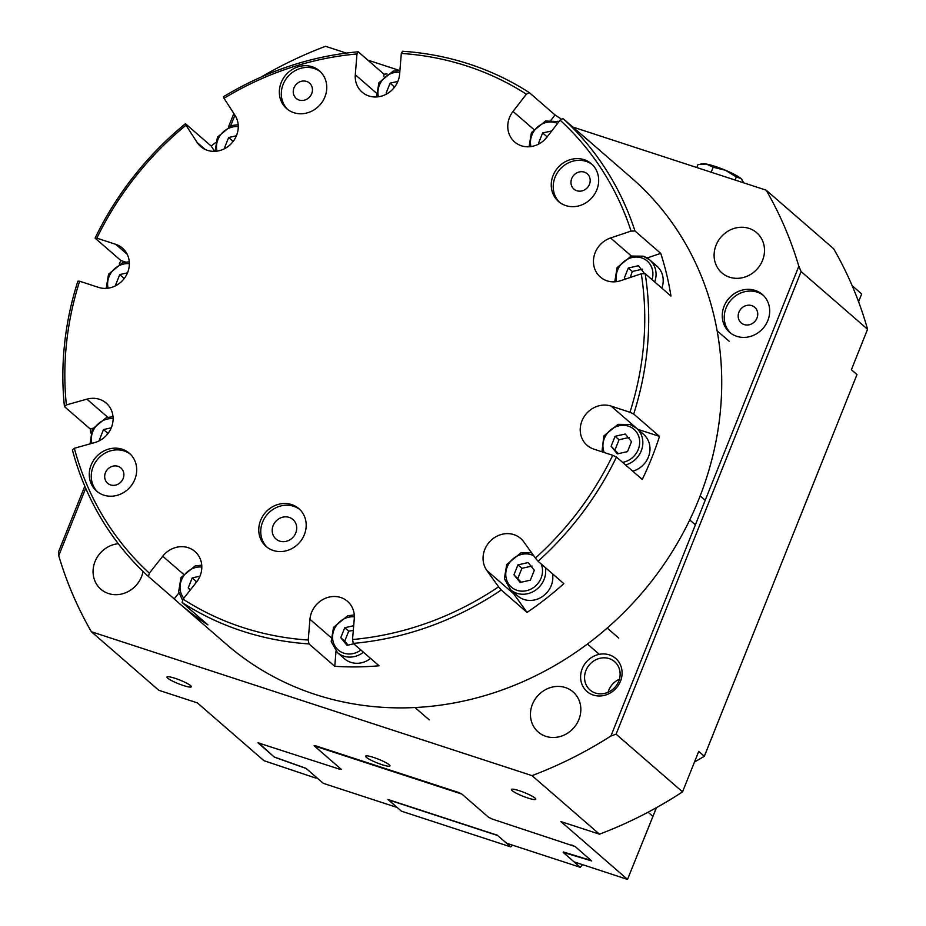 <?xml version="1.0" encoding="UTF-8"?>
<svg xmlns="http://www.w3.org/2000/svg" width="926" height="926" viewBox="0 0 926 926"><rect width="100%" height="100%" fill="white"/><g stroke="black" fill="none" stroke-linecap="round" stroke-linejoin="round"><path stroke-width="1.39" d="M315.372 777.944L263.945 760.686L197.365 702.88L158.821 690.298L91.373 631.74L532.022 775.629L599.469 834.176L560.936 821.593L627.515 879.399L574.085 861.875L563.17 852.406L591.587 860.891L575.185 846.561L492.389 819.093L488.662 817.334L461.68 793.918L458.706 792.517L315.465 745.743L314.064 745.708L341.046 769.136L339.298 769.101L257.949 742.791L274.351 757.132L306.205 768.499L317.12 777.967L315.372 777.944M743.937 182.92L741.055 178.625A21.888 3.287 21.8 0 1 741.842 179.412A21.888 3.287 21.8 0 1 741.9 179.494M736.332 176.947L725.475 170.28A21.888 3.287 21.8 0 1 741.055 178.625L736.332 176.947L735.094 180.038M713.182 167.212L706.341 164.041A21.888 3.287 21.8 0 1 725.475 170.28L713.182 167.212L711.18 172.224M700.878 163.948L702.637 163.74A21.888 3.287 21.8 0 1 706.341 164.041L698.054 164.446L696.827 167.537M233.85 113.493L228.595 126.654M84.798 486.162L58.431 552.081A471.149 171.623 115.2 0 0 58.732 555.693A406.421 368.814 -49 0 0 91.373 631.74M512.113 790.619A13.126 1.968 -158.2 0 0 525.343 797.147A13.126 1.968 -158.2 0 0 535.784 799.242A13.126 1.968 -158.2 0 0 535.078 798.108A13.126 1.968 -158.2 0 0 521.836 791.58A13.126 1.968 -158.2 0 0 511.407 789.484A13.126 1.968 -158.2 0 0 512.113 790.619M167.675 678.145A13.126 1.968 -158.2 0 0 180.906 684.673A13.126 1.968 -158.2 0 0 191.346 686.768A13.126 1.968 -158.2 0 0 190.64 685.645A13.126 1.968 -158.2 0 0 177.398 679.117A13.126 1.968 -158.2 0 0 166.969 677.022A13.126 1.968 -158.2 0 0 167.675 678.145M366.279 757.283A13.126 1.968 -158.2 0 0 379.51 763.811A13.126 1.968 -158.2 0 0 389.95 765.906A13.126 1.968 -158.2 0 0 389.244 764.783A13.126 1.968 -158.2 0 0 376.002 758.255A13.126 1.968 -158.2 0 0 365.562 756.16A13.126 1.968 -158.2 0 0 366.279 757.283M620.478 681.223A21.888 19.863 -49 0 0 609.377 654.879A21.888 19.863 -49 0 0 582.211 668.722A21.888 19.863 -49 0 0 593.311 695.056A21.888 19.863 -49 0 0 620.478 681.223M585.938 670.482A18.763 17.027 -49 0 0 590.036 689.997A18.763 17.027 -49 0 0 618.742 681.189A18.763 17.027 -49 0 0 614.632 661.662A18.763 17.027 -49 0 0 585.938 670.482M619.413 679.198A18.763 17.027 -49 0 0 608.752 690.275A18.763 17.027 -49 0 0 608.069 692.266M756.982 318.046A10.313 9.364 -49 0 0 754.725 307.305A10.313 9.364 -49 0 0 738.936 312.155A10.313 9.364 -49 0 0 741.194 322.885A10.313 9.364 -49 0 0 756.982 318.046M767.839 320.512A25.014 22.699 -49 0 0 762.376 294.491A25.014 22.699 -49 0 0 724.109 306.228A25.014 22.699 -49 0 0 729.584 332.26A25.014 22.699 -49 0 0 767.839 320.512M763.337 295.382A25.014 22.699 -49 0 0 726.088 307.953A25.014 22.699 -49 0 0 730.602 333.094M143.032 571.435A26.576 24.111 131 0 1 141.504 576.724A26.576 24.111 131 0 1 100.841 589.214A26.576 24.111 131 0 1 95.031 561.55A26.576 24.111 131 0 1 118.308 543.712M762.538 260.38A26.576 24.111 131 0 1 721.875 272.857A26.576 24.111 131 0 1 716.064 245.205A26.576 24.111 131 0 1 756.716 232.727A26.576 24.111 131 0 1 762.538 260.38M578.877 719.548A26.576 24.111 131 0 1 538.226 732.026A26.576 24.111 131 0 1 532.404 704.373A26.576 24.111 131 0 1 573.067 691.896A26.576 24.111 131 0 1 578.877 719.548M261.039 77.113A406.421 368.814 -49 0 1 325.535 46.3L346.347 53.095M367.772 60.097L399.245 70.364M572.766 127.024L766.184 190.189L833.632 248.735A406.421 368.814 131 0 1 867.569 329.262L851.388 369.717L856.99 374.579L704.327 756.264L694.454 762.086M852.14 285.671L861.678 293.959L858.564 301.737M234.938 115.16L230.667 125.832M85.701 488.28L58.732 555.693M532.022 775.629A406.421 368.814 -49 0 0 610.928 736.008L798.825 266.237A406.421 368.814 -49 0 0 766.184 190.189M704.327 756.264L698.725 751.403L682.543 791.869A406.421 368.814 131 0 1 599.469 834.176M682.543 791.869L616.091 734.179A471.149 433.044 -89 0 1 610.928 736.008M798.825 266.237A471.149 433.044 -89 0 1 801.117 271.573L867.569 329.262M801.117 271.573L616.091 734.179M656.465 807.657L627.515 879.399M563.344 851.978L591.251 860.497M512.61 845.183L510.793 846.896L506.534 843.204L580.336 867.303L574.097 861.886M580.336 867.303L582.165 865.058M258.458 742.768L274.154 756.959L306.008 768.325L323.371 783.384L397.185 807.484L401.444 811.188L510.793 846.896M506.522 843.192L497.297 835.194L387.948 799.485L397.173 807.495L388.364 799.613M497.679 835.518L388.353 799.821M571.712 844.987L575.37 846.711M492.343 819.07L488.685 817.345M339.321 769.101L341.243 769.298L314.261 745.881L461.866 794.08M258.285 743.173L260.009 743.208M148.415 576.504L149.364 573.171A305.754 277.464 131 0 1 74.335 448.288L72.402 449.978A308.879 280.3 -49 0 0 148.415 576.504L174.204 598.89L178.915 592.906M149.364 573.171L162.721 556.213A23.451 21.275 131 0 1 194.946 551.502A23.451 21.275 131 0 1 196.428 582.211L183.07 599.168L182.121 602.49A308.879 280.3 -49 0 0 308.971 643.917L308.231 640.04A305.754 277.464 131 0 1 183.07 599.168M529.278 92.588A308.879 280.3 -49 0 0 469.193 64.056A308.879 280.3 -49 0 0 402.532 51.266L401.305 53.43A305.754 277.464 131 0 1 526.373 94.209L529.278 92.588L555.068 114.974A308.879 280.3 131 0 1 561.619 119.338M579.213 132.626A308.879 280.3 131 0 1 584.063 136.724A308.879 280.3 131 0 1 588.797 140.949L563.02 118.563L560.103 120.183A305.754 277.464 131 0 1 631.081 231.095L634.958 230.991A308.879 280.3 -49 0 0 563.02 118.563M634.958 230.991L660.747 253.377A308.879 280.3 131 0 1 670.956 296.065L645.167 273.679L641.29 273.783A305.754 277.464 131 0 1 629.958 412.255L633.697 414.015A308.879 280.3 -49 0 0 645.167 273.679M633.697 414.015L659.486 436.401A308.879 280.3 131 0 1 642.262 479.448L616.473 457.062L612.746 455.303A305.754 277.464 131 0 1 535.402 558.077L538.064 561.26A308.879 280.3 -49 0 0 616.473 457.062M538.064 561.26L563.853 583.646A308.879 280.3 131 0 1 527.044 612.399L501.255 590.012L498.593 586.829A305.754 277.464 131 0 1 352.54 639.519L353.281 643.396A308.879 280.3 -49 0 0 501.255 590.012M353.281 643.396L379.07 665.782A308.879 280.3 131 0 1 334.761 666.303L308.971 643.917M182.121 602.49L207.91 624.876A308.879 280.3 131 0 1 179.077 603.231A308.879 280.3 131 0 1 174.204 598.89M90.679 433.009A308.879 280.3 131 0 1 90.227 428.981L64.438 406.595L66.371 404.917A305.754 277.464 131 0 1 79.624 281.215L77.865 281.18A308.879 280.3 -49 0 0 64.438 406.595M119.269 263.898A308.879 280.3 131 0 1 120.878 260.519L95.089 238.132L96.836 238.167A305.754 277.464 131 0 1 185.987 125.242L185.42 123.702A308.879 280.3 -49 0 0 95.089 238.132M185.42 123.702L211.209 146.088A308.879 280.3 131 0 1 215.341 142.766M358.223 51.798A308.879 280.3 -49 0 0 223.455 96.755L224.023 98.295A305.754 277.464 131 0 1 356.985 53.951L358.223 51.798L384.012 74.184A308.879 280.3 131 0 1 386.999 73.93M584.063 136.724L631.266 177.711A308.879 280.3 131 0 1 640.456 594.723A308.879 280.3 131 0 1 226.291 644.218L179.077 603.231M334.761 666.303L336.011 651.244M308.231 640.04L309.955 619.274A23.451 21.275 131 0 1 324.25 598.798A23.451 21.275 131 0 1 347.481 601.31A23.451 21.275 131 0 1 354.276 618.753L352.54 639.519M527.044 612.399L513.664 593.786A23.451 21.275 131 0 1 511.962 590.927M498.593 586.829L486.891 570.543A23.451 21.275 131 0 1 490.942 540.425A23.451 21.275 131 0 1 520.667 538.457A23.451 21.275 131 0 1 523.699 541.791L535.402 558.077M612.746 455.303L593.844 449.133A23.451 21.275 131 0 1 587.084 445.313A23.451 21.275 131 0 1 583.866 417.105A23.451 21.275 131 0 1 611.067 406.086L629.958 412.255M641.29 273.783L620.79 280.647A23.451 21.275 131 0 1 600.314 277.013A23.451 21.275 131 0 1 594.226 255.507A23.451 21.275 131 0 1 610.581 237.97L631.081 231.095M560.103 120.183L546.977 137.106A23.451 21.275 131 0 1 514.636 141.967A23.451 21.275 131 0 1 513.027 111.421L526.373 94.209M401.305 53.43L399.627 74.138A23.451 21.275 131 0 1 385.355 94.66A23.451 21.275 131 0 1 362.101 92.16A23.451 21.275 131 0 1 355.306 74.763L356.985 53.951M224.023 98.295L234.972 115.229A23.451 21.275 131 0 1 229.995 144.907A23.451 21.275 131 0 1 200.653 146.516A23.451 21.275 131 0 1 197.076 142.396L185.987 125.242M120.878 260.519L125.427 262.012M96.836 238.167L115.738 244.337A23.451 21.275 131 0 1 122.498 248.156A23.451 21.275 131 0 1 125.716 276.353A23.451 21.275 131 0 1 98.515 287.384L79.624 281.215M279.71 541.12A12.929 11.725 131 0 1 275.983 539.013A12.929 11.725 131 0 1 275.601 521.57A12.929 11.725 131 0 1 292.929 519.498A12.929 11.725 131 0 1 294.711 535.043A12.929 11.725 131 0 1 279.71 541.12M576.863 190.744A10.14 9.202 131 0 1 573.935 189.089A10.14 9.202 131 0 1 573.634 175.408A10.14 9.202 131 0 1 587.223 173.775A10.14 9.202 131 0 1 588.623 185.976A10.14 9.202 131 0 1 576.863 190.744M299.121 100.043A10.14 9.202 131 0 1 296.204 98.399A10.14 9.202 131 0 1 295.903 84.717A10.14 9.202 131 0 1 309.492 83.085A10.14 9.202 131 0 1 310.881 95.285A10.14 9.202 131 0 1 299.121 100.043M110.564 484.935A10.14 9.202 131 0 1 107.647 483.291A10.14 9.202 131 0 1 107.335 469.609A10.14 9.202 131 0 1 120.936 467.977A10.14 9.202 131 0 1 122.325 480.166A10.14 9.202 131 0 1 110.564 484.935M565.774 205.595A25.014 22.699 131 0 1 558.563 201.532A25.014 22.699 131 0 1 555.125 171.449A25.014 22.699 131 0 1 584.144 159.689A25.014 22.699 131 0 1 591.355 163.752A25.014 22.699 131 0 1 594.793 193.835A25.014 22.699 131 0 1 565.774 205.595M592.316 164.643A25.014 22.699 -49 0 0 586.123 161.402A25.014 22.699 -49 0 0 557.487 172.56A25.014 22.699 -49 0 0 559.582 202.354M273.297 550.495A25.014 22.699 131 0 1 266.086 546.421A25.014 22.699 131 0 1 262.637 516.338A25.014 22.699 131 0 1 291.655 504.577A25.014 22.699 131 0 1 298.866 508.64A25.014 22.699 131 0 1 302.316 538.724A25.014 22.699 131 0 1 273.297 550.495M299.839 509.543A25.014 22.699 -49 0 0 293.646 506.29A25.014 22.699 -49 0 0 265.01 517.449A25.014 22.699 -49 0 0 267.105 547.254M293.866 112.694A25.014 22.699 131 0 1 286.655 108.62A25.014 22.699 131 0 1 283.217 78.536A25.014 22.699 131 0 1 312.236 66.776A25.014 22.699 131 0 1 319.447 70.851A25.014 22.699 131 0 1 322.885 100.934A25.014 22.699 131 0 1 293.866 112.694M320.408 71.742A25.014 22.699 -49 0 0 314.215 68.501A25.014 22.699 -49 0 0 285.578 79.648A25.014 22.699 -49 0 0 287.673 109.453M103.805 495.144A25.014 22.699 131 0 1 96.593 491.081A25.014 22.699 131 0 1 93.156 460.998A25.014 22.699 131 0 1 122.174 449.226A25.014 22.699 131 0 1 129.385 453.3A25.014 22.699 131 0 1 132.823 483.384A25.014 22.699 131 0 1 103.805 495.144M130.346 454.191A25.014 22.699 -49 0 0 124.153 450.95A25.014 22.699 -49 0 0 95.528 462.109A25.014 22.699 -49 0 0 97.612 491.903M647.089 257.96L660.747 253.377M90.227 428.981L92.797 428.263M66.371 404.917L86.894 399.152A23.451 21.275 131 0 1 106.247 403.134A23.451 21.275 131 0 1 112.173 425.219A23.451 21.275 131 0 1 94.857 442.524L74.335 448.288M551.039 120.172L555.068 114.974M383.827 76.383L384.012 74.184M611.067 406.086L637.84 429.328A23.451 21.275 131 0 1 637.84 429.328L659.486 436.401M214.612 151.343L211.209 146.088M625.582 464.956A21.888 19.863 -49 0 0 641.232 450.904A21.888 19.863 -49 0 0 636.44 428.125L643.582 434.329A21.888 19.863 131 0 1 648.374 457.097A21.888 19.863 131 0 1 632.724 471.16M611.114 446.263L615.084 436.32L625.282 434.028L631.486 441.679L627.515 451.61L617.329 453.902L611.114 446.263L618.383 453.671M629.24 437.466L619.054 439.757L615.084 449.7M619.054 439.757L615.084 436.32M552.521 573.796A21.888 19.863 131 0 1 551.213 585.66A21.888 19.863 131 0 1 517.727 595.939L510.585 589.735A21.888 19.863 -49 0 0 544.071 579.456A21.888 19.863 -49 0 0 545.379 567.603M513.953 574.815L517.923 564.872L528.121 562.58L534.325 570.231L530.355 580.174L520.169 582.466L513.953 574.815L521.222 582.222M532.08 566.029L521.894 568.321L517.923 578.264M521.894 568.321L517.923 564.872M370.597 658.421A21.888 19.863 131 0 1 344.553 658.791L337.411 652.587A21.888 19.863 -49 0 0 363.455 652.228M353.744 643.802L346.984 645.318L340.768 637.667L344.75 627.724L353.697 625.71M353.304 630.421L348.708 631.173L344.738 641.116L348.037 645.075M344.738 641.116L340.768 637.667M348.708 631.173L344.75 627.724M190.131 590.198L188.233 587.86L192.214 577.917L199.97 576.169M190.455 589.793L188.233 587.86M197.169 581.227L196.173 581.366L195.629 583.218M196.173 581.366L192.214 577.917M100.193 440.313L99.533 439.491L103.515 429.548L111.27 427.8M100.367 440.209L99.533 439.491M108.469 432.859L107.474 432.998L106.953 434.78M107.474 432.998L103.515 429.548M116.444 285.324L115.785 284.514L119.755 274.571L127.522 272.823M116.607 285.231L115.785 284.514M124.709 277.881L123.725 278.02L123.204 279.802M123.725 278.02L119.755 274.571M225.342 148.276L224.682 147.465L228.664 137.523L236.419 135.775M225.516 148.183L224.682 147.465M233.618 140.833L232.623 140.96L232.102 142.743M232.623 140.96L228.664 137.523M386.79 93.92L386.119 93.098L390.101 83.166L397.856 81.419M386.952 93.827L386.119 93.098M395.055 86.477L394.071 86.604L393.55 88.387M394.071 86.604L390.101 83.166M539.326 143.727L538.654 142.917L542.636 132.974L551.78 130.913M539.488 143.634L538.654 142.917M547.613 136.272L546.606 136.411L546.085 138.194M546.606 136.411L542.636 132.974M654.705 281.955A21.888 19.863 -49 0 0 649.67 259.836L656.812 266.028A21.888 19.863 131 0 1 661.847 288.16M625.293 279.143L624.344 277.962L628.314 268.019L638.5 265.727L644.589 273.691M625.582 279.05L624.344 277.962M642.47 269.177L632.284 271.468L630.224 277.487M632.284 271.468L628.314 268.019M648.096 812.206L652.772 816.269M162.721 556.213L183.255 574.039M309.955 619.274L330.871 637.435M486.891 570.543L513.664 593.786M115.738 244.337L127.221 254.314M610.581 237.97L631.37 256.016M86.894 399.152L107.74 417.256M513.027 111.421L533.561 129.246M355.306 74.763L376.222 92.924M197.076 142.396L205.236 149.48M601.912 451.761L603.891 435.903L618.047 424.34L629.993 424.49L636.44 428.125A21.888 19.863 -49 0 0 630.131 424.571M604.238 452.525A19.388 17.594 131 0 1 604.354 438.426A19.388 17.594 131 0 1 628.418 426.168A19.388 17.594 131 0 1 639.438 445.232A19.388 17.594 131 0 1 622.573 462.352M541.212 563.992A19.388 17.594 131 0 1 523.977 591.089A19.388 17.594 131 0 1 507.193 566.99A19.388 17.594 131 0 1 531.258 554.732A19.388 17.594 131 0 1 533.758 555.785M360.897 650.006A19.388 17.594 131 0 1 339.136 650.735A19.388 17.594 131 0 1 334.008 629.842A19.388 17.594 131 0 1 354.345 616.82M183.811 598.242A19.388 17.594 131 0 1 181.473 580.035A19.388 17.594 131 0 1 201.81 567.013M91.871 443.369A19.388 17.594 131 0 1 92.774 431.666A19.388 17.594 131 0 1 113.111 418.645M108.076 288.183A19.388 17.594 131 0 1 109.025 276.689A19.388 17.594 131 0 1 129.362 263.667M216.973 151.135A19.388 17.594 131 0 1 217.923 139.629A19.388 17.594 131 0 1 238.26 126.607M378.41 96.779A19.388 17.594 131 0 1 379.359 85.273A19.388 17.594 131 0 1 399.777 72.263M529.082 146.771L531.431 132.557L545.599 120.993L558.957 121.665A21.888 19.863 -49 0 0 557.672 121.225M530.945 146.586A19.388 17.594 131 0 1 531.894 135.08A19.388 17.594 131 0 1 555.97 122.822A19.388 17.594 131 0 1 557.568 123.447M614.76 281.817L617.11 267.614L631.277 256.051L643.211 256.189L649.67 259.836A21.888 19.863 -49 0 0 643.362 256.271M616.635 281.631A19.388 17.594 131 0 1 617.584 270.137A19.388 17.594 131 0 1 641.649 257.879A19.388 17.594 131 0 1 652.031 279.629M689.72 519.926L695.391 524.845M700.16 495.861L705.218 500.26M587.431 644.021L599.296 654.335M607.19 628.059L618.765 638.107M510.585 589.735L504.381 578.704L506.73 564.466L520.887 552.903L531.524 552.672M415.022 707.545L429.189 719.849M337.411 652.587L331.195 641.556L333.545 627.319L347.701 615.755L354.264 614.945M182.688 600.534L178.66 591.749L181.01 577.5L195.166 565.948L201.729 565.138M90.065 443.878L92.311 429.143L106.467 417.58L113.03 416.769M106.201 288.368L108.55 274.154L122.718 262.59L129.281 261.792M215.11 151.32L217.46 137.106L231.616 125.542L238.179 124.732M376.546 96.964L378.896 82.75L393.052 71.186L399.928 70.388M717.106 330.802L729.156 341.254"/></g></svg>
